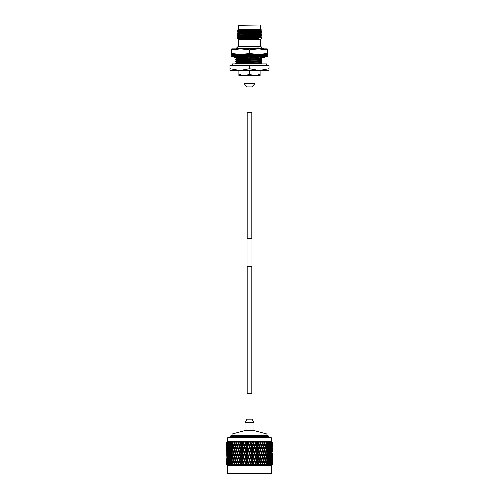 <?xml version="1.0" encoding="UTF-8"?>
<svg xmlns="http://www.w3.org/2000/svg" width="499" height="499" viewBox="0 0 499 499"><rect width="100%" height="100%" fill="white"/><g stroke="black" fill="none" stroke-linecap="round" stroke-linejoin="round"><path stroke-width="0.75" d="M247.08 112.581L247.08 238.16M247.08 266.653L247.08 393.48M251.92 112.581L251.92 238.16M251.92 266.653L251.92 393.48M249.5 238.16L252.064 238.16L252.064 266.653L246.936 266.653L246.936 238.16L249.5 238.16M244.161 75.773L238.815 74.388L238.815 75.773L244.161 75.773L249.5 74.388L254.839 75.773L260.185 74.388L260.185 75.773L243.886 75.773L243.886 83.464L255.114 83.464L255.114 75.773M246.88 86.945L252.12 86.945L252.12 112.581L246.88 112.581L246.88 86.945L243.886 83.464M232.309 65.406L232.309 63.978L266.691 63.978L266.691 65.406M267.308 55.72L267.308 56.855L231.692 56.855L231.692 55.72L267.308 55.72M233.382 56.855L235.073 58.084L234.667 56.911M235.254 57.741L235.073 58.084M235.971 54.796L235.478 55.246M235.815 55.383L236.127 54.796M234.96 54.578L233.382 55.72M235.004 56.855L236.289 58.084L236.202 56.855M235.728 55.72L235.116 54.578M239.271 54.578L237.917 55.72M240.181 56.855L242.551 58.084L242.876 56.855M242.158 56.855L242.551 58.084M241.086 55.72L239.489 54.578M247.479 54.578L246.918 55.639M247.492 54.578L246.88 55.72M249.35 56.855L251.465 58.084L252.082 56.936L255.55 56.855M252.12 56.855L251.465 58.084M249.65 55.72L247.679 54.578M256.405 54.578L256.124 55.72M256.474 54.578L256.842 55.72M257.914 56.855L259.63 58.084L261.083 56.855M258.819 55.72L256.567 54.578M262.692 54.578L262.798 55.72M262.798 54.578L263.996 55.72M263.272 56.855L263.927 58.084L265.618 56.855M263.94 54.578L264.333 55.663M264.04 54.578L265.618 55.72M263.316 56.948L262.711 58.084L262.661 56.855M263.522 57.329L262.711 58.084M263.522 55.246L263.884 54.578M263.728 48.546L237.162 48.546M235.254 54.578L239.009 54.796M239.794 54.796L247.342 54.796M247.373 54.796L256.293 54.796L248.39 54.99M257.203 55.033L262.649 54.796M231.692 48.765L267.308 48.765L267.308 49.769L258.401 48.765L249.5 49.769L240.599 48.765L231.692 49.769L231.692 48.765M231.692 53.574L231.692 54.578L267.308 54.578L267.308 53.574L258.401 54.578L249.5 53.574L240.599 54.578L231.692 53.574L231.692 49.769M249.5 53.574L249.5 49.769M267.308 53.574L267.308 49.769M263.029 54.796L263.64 54.796M254.627 37.531L254.627 38.092M258.756 38.485L258.756 37.98M258.756 31.262L258.756 30.102M240.244 38.429L240.244 37.837M240.244 33.165L240.244 32.447M260.041 24.95L238.672 25.237L260.041 24.95M237.867 29.522L260.84 29.223L261.607 30.002L237.019 30.364L239.551 29.653L250.804 29.379L238.017 29.616M237.062 30.32L250.804 29.379M261.651 38.379L260.84 39.196L238.16 39.196L237.823 38.847L258.756 38.273M240.244 38.055L237.25 38.055L240.244 38.336M238.672 46.32L238.672 39.196M260.328 46.32L260.328 39.196M238.672 29.223L238.672 25.237M260.328 29.223L260.328 25.237M240.044 30.364L237.019 30.364M258.756 31.106L261.089 31.188M258.756 30.919L237.019 31.842L238.703 32.678M237.019 32.023L261.981 31.275L260.983 30.514L239.551 31.144L237.031 31.83M261.981 37.076L237.25 38.055L261.981 37.076L258.756 36.901M237.911 37.918L240.244 37.993M237.019 36.514L261.981 35.579L237.019 36.514L238.017 37.088L237.019 37.824M237.019 35.017L261.981 34.082L237.019 35.017L238.011 35.76M237.019 33.52L261.981 32.591L237.019 33.52L238.011 34.263M237.911 33.427L240.244 33.508M236.588 48.366L236.258 48.166L238.104 46.32L260.896 46.32L261.719 47.143L261.719 48.914M261.719 48.709L261.719 47.224M256.162 55.058L248.814 55.233M247.042 55.277L240.686 55.439M238.16 55.514L235.69 55.651M247.205 55.015L240.343 55.189M238.472 55.252L235.565 55.408M261.719 56.855L260.971 56.955M258.176 57.042L252.02 57.198M250.018 57.242L242.888 57.41M241.659 57.447L236.376 57.635M235.859 57.672L235.254 57.765L236.576 58.782M249.594 56.998L243.025 57.154M241.31 57.198L236.426 57.379M235.609 57.435L235.254 57.765M261.719 56.923L261.719 58.957L235.254 59.799L236.588 60.572L235.254 61.577L236.588 62.612M261.719 58.701L239.426 59.287L235.254 59.799M261.719 58.957L261.719 60.99L235.254 61.832M261.719 60.735L235.266 61.564M261.719 60.99L261.719 63.024L235.441 63.978M261.719 62.774L239.426 63.361L235.254 63.866M261.719 54.884L261.719 55.582L258.931 55.72M261.719 57.616L260.073 57.709M259.162 57.747L251.54 57.965M251.284 57.971L236.576 58.526M261.719 59.649L236.576 60.56M261.719 61.683L236.576 62.593L235.266 63.604M261.719 63.024L261.719 63.722L254.989 63.978M261.719 57.872L259.754 57.978M259.499 57.984L240.362 58.526L236.588 58.77L235.266 59.531M261.719 59.905L236.588 60.803M261.719 61.938L236.588 62.837M269.098 68.781L259.299 70.534L249.5 68.781L239.701 70.534L229.902 68.781L229.902 70.534L269.098 70.534L269.098 65.406L249.5 65.406L249.5 68.781M229.902 68.781L229.902 65.406L249.5 65.406M236.258 48.166L258.607 47.842L247.61 48.546M258.756 30.377L260.983 30.514M260.297 31.936L239.551 32.641L237.031 33.327M258.756 31.699L239.551 32.472L238.011 32.766L240.244 32.915M261.969 34.075L260.983 33.502L239.551 34.138L237.031 34.824M261.969 35.572L260.983 34.999L239.551 35.635L237.031 36.321M258.756 36.358L260.297 36.421M258.756 36.184L260.989 36.333L259.449 36.627L238.017 37.244M258.756 37.849L238.335 38.81M242.938 29.379L238.011 29.778M258.756 30.202L238.011 31.269M261.969 31.287L260.989 32.017M261.969 32.784L259.449 33.47L238.011 34.088M261.969 34.275L259.449 34.961L238.011 35.585M261.969 35.772L259.449 36.458L238.011 37.082M258.756 37.681L260.989 37.83L259.449 37.955L240.244 38.729M244.66 32.242L248.371 32.242M249.456 47.842L236.576 48.609M258.607 47.842L236.8 48.546M260.185 74.388L260.185 70.534M249.5 74.388L249.5 70.534M238.815 74.388L238.815 70.534M244.94 422.597L244.94 430.288L254.06 430.288L254.06 422.597L244.94 422.597L246.88 419.123L252.12 419.123L252.12 393.48L246.88 393.48L246.88 419.123M232.01 435.658L232.01 433.949L266.99 433.949L253.342 430.288M271.612 473.482L271.044 474.05L227.956 474.05L227.388 473.482L271.612 473.482L271.612 465.505L272.292 464.825L271.631 465.48L272.292 464.825L272.286 453.335M227.388 437.935L227.956 437.367L271.044 437.367L271.612 437.935L227.388 437.935L227.388 441.353L271.612 441.353L271.612 437.935M230.239 436.226L230.806 435.658L268.194 435.658L268.761 436.226L230.239 436.226L230.239 437.367M249.5 442.033L250.03 442.033L250.167 441.378L250.03 442.033L250.167 441.378L250.772 441.977L251.315 441.378L249.5 445.345L248.621 442.975L248.97 442.033L249.5 442.033M252.051 445.345L251.178 442.975L251.315 441.378L251.527 442.033L252.575 442.033L252.644 441.378L252.575 442.033L252.644 441.378L253.311 441.977L252.644 441.378L253.211 442.975L251.976 446.424L253.773 441.378L253.311 441.977L253.773 441.378L254.053 442.033L253.773 441.378L254.053 442.033L255.089 442.033L255.426 442.975L254.428 446.424L255.426 442.975M255.812 444.054L256.648 446.424L255.812 448.794L254.964 446.424L255.812 444.054L255.076 441.378L255.794 441.977L256.18 441.378L256.523 442.033L256.18 441.378L255.794 441.977L255.076 441.378L255.089 442.033M257.029 445.345L256.193 442.975L256.523 442.033L257.528 442.033L257.852 442.975L256.81 446.424L257.852 442.975M258.22 444.054L259.025 446.424L258.22 448.794L257.403 446.424L258.22 444.054L257.44 441.378L258.201 441.977L258.501 441.378L258.906 442.033L258.501 441.378L258.201 441.977L257.44 441.378L257.528 442.033M258.201 441.977L257.971 442.975L258.501 441.378L258.906 442.033L259.86 442.033L259.705 441.378L260.172 442.975L259.106 446.424L260.172 442.975M260.497 441.977L259.705 441.378L260.497 441.977L260.709 441.378L260.21 442.975L260.79 441.496M261.089 441.914L260.709 441.378M261.626 445.345L260.871 442.975L261.177 442.033L262.069 442.033L262.362 442.975L261.276 446.424L260.522 444.054L261.283 446.424L261.963 446.424L262.686 444.054L263.397 446.424L262.686 448.794L261.963 446.424M263.198 441.914L262.773 441.378L262.655 441.977L261.838 441.378L262.069 442.033M263.709 445.345L263.01 442.975L263.291 442.033L264.121 442.033L264.389 442.975L263.304 446.424L264.021 446.424L264.688 444.054L265.331 446.424L264.688 448.794L264.021 446.424M265.237 442.033L265.986 442.033L266.223 442.975L265.618 445.345L264.981 442.975L265.237 442.033L264.676 441.378L264.651 441.977L263.821 441.378L264.121 442.033M266.984 442.033L267.645 442.033L267.851 442.975L267.321 445.345L266.759 442.975L266.984 442.033L266.385 441.378L266.454 441.977L265.618 441.378L265.986 442.033M267.882 441.378L268.512 442.033L267.882 441.378L268.044 441.977L267.214 441.378L267.645 442.033M268.799 445.345L268.319 442.975L268.512 442.033L269.073 442.033L269.248 442.975L268.244 446.424L269.011 446.424L269.448 444.054L269.859 446.424L269.448 448.794L269.011 446.424M269.797 442.033L270.258 442.033L270.402 442.975L270.034 445.345L269.797 442.033L269.148 441.378L269.398 441.977L268.593 441.378L269.073 442.033M270.832 442.033L271.182 442.033L271.288 442.975L271.013 445.345L270.832 442.033L270.165 441.378L270.508 441.977L269.728 441.378L270.258 442.033M271.593 442.033L271.718 445.345L271.593 442.033L270.608 441.378L271.182 442.033M272.08 442.033L272.148 445.345L272.08 442.033L271.219 441.378L271.83 442.033M271.631 441.378L272.198 442.033M268.593 441.378L269.398 441.977L268.874 442.975L269.641 442.975M267.214 441.378L268.044 441.977L267.558 442.975L268.319 442.975M265.618 441.378L266.454 441.977L266.004 442.975L266.759 442.975M263.821 441.378L264.651 441.977L264.252 442.975L264.981 442.975M261.838 441.378L262.655 441.977L262.312 442.975L263.01 442.975M227.388 473.482L227.388 465.505L271.612 465.505M227.369 465.48L226.714 464.825L226.708 461.319L226.714 464.825L227.369 465.48L226.746 464.775L227.444 465.48L227.033 464.775L227.793 465.48L227.182 464.825L228.055 465.48L227.6 464.775L228.417 465.48L227.843 464.825L228.81 465.48L228.442 464.775L229.303 465.48L228.773 464.825L229.821 465.48L229.552 464.775L230.444 465.48L229.964 464.825L231.081 465.48L230.912 464.775L231.823 465.48L231.399 464.825L232.571 465.48L232.509 464.775L233.426 465.48L233.064 464.825L234.274 465.48L234.312 464.775L235.235 465.48L234.935 464.825L235.653 464.825L236.17 465.48L236.314 464.775L237.218 465.48L236.988 464.825L237.767 464.825L238.235 465.48L238.478 464.775L239.358 465.48L239.202 464.825L240.025 464.825L240.437 465.48L240.78 464.775L241.628 465.48L241.541 464.825L242.408 464.825L242.757 465.48L243.188 464.775L243.992 465.48L243.986 464.825L244.878 464.825L245.159 465.48L245.683 464.775L246.425 465.48L246.494 464.825L247.404 464.825L247.616 465.48L248.221 464.775L248.901 465.48L249.045 464.825L249.955 464.825L250.099 465.48L250.76 464.825L251.384 465.48L251.596 464.825L252.506 464.825L252.575 465.48L253.299 464.825L253.841 465.48L254.122 464.825L255.014 464.825L255.008 465.48L255.794 464.825L256.243 465.48L256.592 464.825L257.459 464.825L257.372 465.48L258.201 464.825L258.563 465.48L258.975 464.825L259.798 464.825L259.642 465.48L260.509 464.825L260.765 465.48L261.233 464.825L262.012 464.825L261.782 465.48L262.674 464.825L262.83 465.48L263.26 464.943M262.686 462.61L261.963 460.24L262.686 457.864L263.397 460.24L262.312 463.69L263.01 463.69L263.347 464.825L264.065 464.825L263.765 465.48L264.67 464.825L264.726 465.48L265.287 464.825L265.936 464.825L265.574 465.48L266.478 464.825L266.429 465.48L266.965 464.893M266.491 462.61L265.898 460.24L266.491 457.864L267.065 460.24L266.004 463.69L266.759 463.69L267.027 464.825L267.601 464.825L267.177 465.48L268.075 464.825L267.919 465.48L268.549 464.825L269.036 464.825L268.556 465.48L269.435 464.825L269.179 465.48L269.834 464.825L270.227 464.825L269.697 465.48L270.552 464.825L270.19 465.48L270.857 464.825L270.583 465.48L271.974 464.825L271.425 465.48L272.192 464.825L271.556 465.48L272.254 464.825L271.631 465.48M249.045 464.825L248.621 463.69L249.5 461.319L250.379 463.69L249.955 464.825M249.5 459.155L248.621 456.785L249.5 454.414L250.379 456.785L249.5 460.24L254.428 446.424L254.964 446.424M249.5 452.25L248.621 449.88L249.5 447.503L250.379 449.88L249.5 453.335L251.976 446.424L252.45 446.424L253.317 444.054L254.178 446.424L253.317 448.794L252.45 446.424M263.846 465.18L262.767 465.137M238.21 441.496L238.79 442.975L237.717 446.424L238.79 442.975L238.129 442.975L237.374 445.345L237.724 446.424L238.478 444.054L239.252 446.424L238.478 448.794L237.717 446.424L237.037 446.424L236.314 448.794L235.603 446.424L236.314 444.054L237.037 446.424M272.286 446.424L272.286 444.241M272.292 444.852L272.292 442.033L272.273 442.975L271.606 442.975M272.279 452.275L272.279 447.484M271.5 446.424L272.192 446.424M271.606 449.88L272.273 449.88M272.148 447.503L272.148 452.25L272.055 447.354M271.967 444.054L271.967 448.794L271.836 443.842M271.082 446.424L271.805 446.424M271.325 449.88L272.03 449.88M271.5 453.335L272.192 453.335M271.606 456.785L272.273 456.785M271.606 463.69L272.273 463.69L272.286 464.825L272.292 461.319M272.254 457.864L272.254 462.61L272.198 457.776M272.148 454.414L272.148 459.155L272.055 454.258M271.967 450.965L271.967 455.699L271.836 450.747M271.718 447.503L271.718 452.25L271.556 447.229M271.4 444.054L271.4 448.794L271.2 443.723M271.013 445.345L270.789 445.732M270.396 446.424L271.144 446.424M271.4 448.794L271.2 449.131M270.77 449.88L271.506 449.88M271.082 453.335L271.805 453.335M271.325 456.785L272.03 456.785M271.5 460.24L272.192 460.24M272.092 464.825L272.148 461.319L272.192 464.825M271.967 457.864L271.967 462.61L271.836 457.652M271.718 454.414L271.718 459.155L271.556 454.14M271.4 450.965L271.4 455.699L271.2 450.628M271.013 447.503L271.013 452.25L270.789 447.116M270.558 444.054L270.876 446.424L270.558 448.794L270.302 443.611M270.034 445.345L269.759 445.838M269.448 446.424L270.202 446.424M270.558 448.794L270.302 449.243M269.953 449.88L270.708 449.88M271.013 452.25L270.789 452.643M270.396 453.335L271.144 453.335M271.4 455.699L271.2 456.036M270.77 456.785L271.506 456.785M271.082 460.24L271.805 460.24M271.325 463.69L272.03 463.69M271.612 464.825L271.718 461.319L271.818 464.825M271.4 457.864L271.4 462.61L271.2 457.533M271.013 454.414L271.013 459.155L270.789 454.028M270.558 450.965L270.876 453.335L270.558 455.699L270.302 450.516M270.034 447.503L270.402 449.88L270.034 452.25L269.759 447.01M269.448 444.054L268.874 442.975M269.448 448.794L268.874 449.88L269.641 449.88M270.034 452.25L269.759 452.749M269.448 453.335L270.202 453.335M270.558 455.699L270.302 456.148M269.953 456.785L270.708 456.785M271.013 459.155L270.789 459.548M270.396 460.24L271.144 460.24M271.4 462.61L271.2 462.947M270.77 463.69L271.506 463.69M271.4 464.775L271.2 464.438M270.857 464.825L271.013 461.319L271.157 464.825M270.558 457.864L270.876 460.24L270.558 462.61L270.302 457.421M270.034 454.414L270.402 456.785L270.034 459.155L269.759 453.915M269.448 450.965L269.859 453.335L269.448 455.699L269.011 453.335L269.448 450.965L268.874 449.88M268.799 447.503L269.248 449.88L268.799 452.25L268.319 449.88L268.799 447.503L268.244 446.424M268.088 444.054L268.581 446.424L268.088 448.794L267.564 446.424L268.088 444.054L267.558 442.975M267.321 445.345L266.809 446.424L267.564 446.424M268.088 448.794L267.558 449.88L268.319 449.88M268.799 452.25L268.244 453.335L269.011 453.335M269.448 455.699L268.874 456.785L269.641 456.785M270.034 459.155L269.759 459.654M269.448 460.24L270.202 460.24M270.558 462.61L270.302 463.053M269.953 463.69L270.708 463.69M271.013 461.319L270.789 460.933M270.558 464.775L270.302 464.332M269.834 464.825L270.034 461.319L270.227 464.825M269.448 457.864L269.859 460.24L269.448 462.61L269.011 460.24L269.448 457.864L268.874 456.785M268.799 454.414L269.248 456.785L268.799 459.155L268.319 456.785L268.799 454.414L268.244 453.335M268.088 450.965L268.581 453.335L268.088 455.699L267.564 453.335L268.088 450.965L267.558 449.88M267.321 447.503L267.851 449.88L267.321 452.25L266.759 449.88L267.321 447.503L266.809 446.424M266.491 444.054L267.065 446.424L266.491 448.794L265.898 446.424L266.491 444.054L266.004 442.975M265.618 445.345L265.156 446.424L265.898 446.424M266.491 448.794L266.004 449.88L266.759 449.88M267.321 452.25L266.809 453.335L267.564 453.335M268.088 455.699L267.558 456.785L268.319 456.785M268.799 459.155L268.244 460.24L269.011 460.24M269.448 462.61L268.874 463.69L269.641 463.69M270.034 461.319L269.759 460.827M268.549 464.825L268.799 461.319L269.036 464.825M268.088 457.864L268.581 460.24L268.088 462.61L267.564 460.24L268.088 457.864L267.558 456.785M267.321 454.414L267.851 456.785L267.321 459.155L266.759 456.785L267.321 454.414L266.809 453.335M266.491 450.965L267.065 453.335L266.491 455.699L265.898 453.335L266.491 450.965L266.004 449.88M265.618 447.503L266.223 449.88L265.618 452.25L264.981 449.88L265.618 447.503L265.156 446.424M264.688 444.054L264.252 442.975M264.688 448.794L264.252 449.88L264.981 449.88M265.618 452.25L265.156 453.335L265.898 453.335M266.491 455.699L266.004 456.785L266.759 456.785M267.321 459.155L266.809 460.24L267.564 460.24M268.088 462.61L267.558 463.69L268.319 463.69M268.799 461.319L268.244 460.24M269.448 464.775L268.874 463.69M268.088 464.775L267.558 463.69M266.759 463.69L267.321 461.319L267.851 463.69L267.601 464.825M265.618 454.414L266.223 456.785L265.618 459.155L264.981 456.785L265.618 454.414L265.156 453.335M264.688 450.965L265.331 453.335L264.688 455.699L264.021 453.335L264.688 450.965L264.252 449.88M263.709 447.503L264.389 449.88L263.709 452.25L263.01 449.88L263.709 447.503L263.304 446.424M262.686 444.054L262.312 442.975M262.686 448.794L262.312 449.88L263.01 449.88M263.709 452.25L263.304 453.335L264.021 453.335M264.688 455.699L264.252 456.785L264.981 456.785M265.618 459.155L265.156 460.24L265.898 460.24M266.491 457.864L266.004 456.785M267.321 461.319L266.809 460.24M265.287 464.825L264.981 463.69L265.618 461.319L266.223 463.69L265.936 464.825M264.688 457.864L265.331 460.24L264.688 462.61L264.021 460.24L264.688 457.864L264.252 456.785M263.709 454.414L264.389 456.785L263.709 459.155L263.01 456.785L263.709 454.414L263.304 453.335M262.686 450.965L263.397 453.335L262.686 455.699L261.963 453.335L262.686 450.965L262.312 449.88M261.626 447.503L262.362 449.88L261.626 452.25L260.871 449.88L261.626 447.503L261.276 446.424L261.114 446.954M261.12 445.9L260.522 448.794L259.748 446.424L260.522 444.054L260.21 442.975L260.871 442.975M258.22 448.794L259.106 446.424L259.748 446.424M260.522 448.794L261.077 447.085M259.386 452.25L258.588 449.88L259.386 447.503L260.172 449.88L259.106 453.335L260.21 449.88L260.871 449.88M261.626 452.25L261.276 453.335L261.963 453.335M262.686 455.699L262.312 456.785L263.01 456.785M263.709 459.155L263.304 460.24L264.021 460.24M264.688 462.61L264.252 463.69L264.981 463.69M265.618 461.319L265.156 460.24M266.491 464.775L266.004 463.69M263.01 463.69L263.709 461.319L264.383 463.69L264.065 464.825M261.626 454.414L262.362 456.785L261.626 459.155L260.871 456.785L261.626 454.414L261.276 453.335L261.12 453.859M260.522 450.965L261.283 453.335L260.522 455.699L259.748 453.335L260.522 450.965L260.172 449.88M261.114 452.805L261.283 453.335M255.812 448.794L256.81 446.424L257.403 446.424M259.386 447.503L259.025 446.424M257.029 452.25L256.193 449.88L257.029 447.503L257.852 449.88L256.81 453.335L257.971 449.88L258.588 449.88M258.22 455.699L257.403 453.335L258.22 450.965L259.025 453.335L257.971 456.785L259.106 453.335L259.748 453.335M260.522 455.699L261.077 453.99M259.386 459.155L258.588 456.785L259.386 454.414L260.172 456.785L259.106 460.24L260.21 456.785L260.871 456.785M261.626 459.155L261.276 460.24L261.963 460.24M262.686 457.864L262.312 456.785M263.709 461.319L263.304 460.24M264.688 464.775L264.252 463.69M261.233 464.825L260.871 463.69L261.626 461.319L262.362 463.69L262.012 464.825M261.114 459.704L260.522 462.61L259.748 460.24L260.522 457.864L261.114 460.77M257.029 447.503L256.648 446.424M254.571 452.25L253.71 449.88L254.571 447.503L255.426 449.88L254.428 453.335L255.631 449.88L256.193 449.88M258.22 450.965L257.852 449.88M255.812 455.699L254.964 453.335L255.812 450.965L256.648 453.335L255.631 456.785L256.81 453.335L257.403 453.335M259.386 454.414L259.025 453.335M257.029 459.155L256.193 456.785L257.029 454.414L257.852 456.785L256.81 460.24L257.971 456.785L258.588 456.785M260.522 457.864L260.172 456.785M258.22 462.61L257.403 460.24L258.22 457.864L259.025 460.24L257.971 463.69L259.106 460.24L259.748 460.24M260.522 462.61L261.077 460.901M259.642 465.48L260.21 463.69L260.871 463.69M261.626 461.319L261.276 460.24M262.686 464.775L262.312 463.69M258.975 464.825L258.588 463.69L259.386 461.319L260.172 463.69L259.798 464.825M253.317 444.054L253.211 442.975L253.71 442.975L254.053 442.033M253.317 448.794L253.211 449.88L253.71 449.88M254.571 447.503L254.178 446.424M255.812 450.965L255.426 449.88M253.317 455.699L252.45 453.335L253.317 450.965L254.178 453.335L253.211 456.785L254.428 453.335L254.964 453.335M257.029 454.414L256.648 453.335M254.571 459.155L253.71 456.785L254.571 454.414L255.426 456.785L254.428 460.24L255.631 456.785L256.193 456.785M258.22 457.864L257.852 456.785M255.812 462.61L254.964 460.24L255.812 457.864L256.648 460.24L255.631 463.69L256.81 460.24L257.403 460.24M259.386 461.319L259.025 460.24M257.372 465.48L257.971 463.69L258.588 463.69M260.522 464.775L260.172 463.69M256.592 464.825L256.193 463.69L257.029 461.319L257.852 463.69L257.459 464.825M252.051 447.503L252.924 449.88L252.051 452.25L251.178 449.88L252.051 447.503L251.976 446.424L250.779 448.794L249.899 446.424L250.779 444.054L251.652 446.424M249.5 445.345L249.5 446.424L251.315 441.378M248.221 448.794L247.348 446.424L248.221 444.054L249.101 446.424L248.259 449.88L249.5 446.424L249.899 446.424M250.779 444.054L250.741 442.975L251.178 442.975M250.779 448.794L250.741 449.88L251.178 449.88M252.051 452.25L251.976 453.335L252.45 453.335M253.317 450.965L252.924 449.88M254.571 454.414L254.178 453.335M252.051 459.155L251.178 456.785L252.051 454.414L252.924 456.785L251.976 460.24L253.211 456.785L253.71 456.785M255.812 457.864L255.426 456.785M253.317 462.61L252.45 460.24L253.317 457.864L254.178 460.24L253.211 463.69L254.428 460.24L254.964 460.24M257.029 461.319L256.648 460.24M255.008 465.48L255.631 463.69L256.193 463.69M258.22 464.775L257.852 463.69M254.122 464.825L253.71 463.69L254.571 461.319L255.426 463.69L255.014 464.825M250.779 450.965L251.652 453.335L250.779 455.699L249.899 453.335L250.779 450.965L250.741 449.88L250.379 449.88M246.949 445.345L247.024 446.424L248.259 442.975L247.822 442.975L246.949 445.345L246.076 442.975L246.425 442.033L247.473 442.033L247.822 442.975M245.683 448.794L244.822 446.424L245.683 444.054L246.55 446.424L245.683 448.794L245.789 449.88L247.348 446.424M248.221 444.054L248.833 441.378L248.97 442.033L248.833 441.378L248.228 441.977L247.685 441.378L247.473 442.033L247.685 441.378L248.259 442.975L248.621 442.975M249.5 447.503L249.5 446.424L249.101 446.424M246.949 452.25L246.076 449.88L246.949 447.503L247.822 449.88L246.949 452.25L247.024 453.335L248.259 449.88L248.621 449.88M248.221 455.699L247.348 453.335L248.221 450.965L249.101 453.335L248.259 456.785L249.5 453.335L249.899 453.335M250.779 455.699L250.741 456.785L251.178 456.785M252.051 454.414L251.652 453.335M253.317 457.864L252.924 456.785M250.779 462.61L249.899 460.24L250.779 457.864L251.652 460.24L250.741 463.69L251.976 460.24L252.45 460.24M254.571 461.319L254.178 460.24M252.575 465.48L253.211 463.69L253.71 463.69M255.812 464.775L255.426 463.69M251.596 464.825L251.178 463.69L252.051 461.319L252.924 463.69L252.506 464.825M244.429 445.345L244.572 446.424L245.789 442.975L245.29 442.975L244.429 445.345L243.574 442.975L243.911 442.033L244.947 442.033L245.29 442.975M243.188 448.794L242.352 446.424L243.188 444.054L244.036 446.424L243.188 448.794L243.369 449.88L244.822 446.424M245.683 444.054L246.425 442.033M246.949 447.503L247.024 446.424L246.55 446.424M244.429 452.25L243.574 449.88L244.429 447.503L245.29 449.88L244.429 452.25L244.572 453.335L246.076 449.88M248.221 450.965L248.259 449.88L247.822 449.88M245.683 455.699L244.822 453.335L245.683 450.965L246.55 453.335L245.683 455.699L245.789 456.785L247.348 453.335M249.5 454.414L249.5 453.335L249.101 453.335M246.949 459.155L246.076 456.785L246.949 454.414L247.822 456.785L246.949 459.155L247.024 460.24L248.259 456.785L248.621 456.785M250.779 457.864L250.741 456.785L250.379 456.785M248.221 462.61L247.348 460.24L248.221 457.864L249.101 460.24L248.259 463.69L249.5 460.24L249.899 460.24M252.051 461.319L251.652 460.24M250.099 465.48L250.741 463.69L251.178 463.69M253.317 464.775L252.924 463.69M241.971 445.345L242.19 446.424L243.369 442.975L242.807 442.975L241.971 445.345L241.148 442.975L241.472 442.033L242.477 442.033L242.807 442.975M240.78 448.794L239.975 446.424L240.78 444.054L241.597 446.424L240.78 448.794L241.029 449.88L242.352 446.424M243.188 444.054L243.924 441.378L243.206 441.977L243.924 441.378L243.911 442.033M244.429 447.503L244.572 446.424L244.036 446.424M241.971 452.25L241.148 449.88L241.971 447.503L242.807 449.88L241.971 452.25L242.19 453.335L243.574 449.88M245.683 450.965L245.789 449.88L245.29 449.88M243.188 455.699L242.352 453.335L243.188 450.965L244.036 453.335L243.188 455.699L243.369 456.785L244.822 453.335M246.949 454.414L247.024 453.335L246.55 453.335M244.429 459.155L243.574 456.785L244.429 454.414L245.29 456.785L244.429 459.155L244.572 460.24L246.076 456.785M248.221 457.864L248.259 456.785L247.822 456.785M245.683 462.61L244.822 460.24L245.683 457.864L246.55 460.24L245.683 462.61L245.789 463.69L247.348 460.24M249.5 461.319L249.5 460.24L249.101 460.24M247.616 465.48L248.259 463.69L248.621 463.69M250.779 464.775L250.741 463.69L250.379 463.69M246.494 464.825L246.076 463.69L246.949 461.319L247.822 463.69L247.404 464.825M239.614 445.345L239.894 446.424L241.029 442.975L240.412 442.975L239.614 445.345L238.828 442.975L239.14 442.033L240.094 442.033L240.412 442.975M238.478 448.794L238.79 449.88L239.975 446.424M240.78 444.054L241.56 441.378L240.799 441.977L241.56 441.378L241.472 442.033M241.971 447.503L242.19 446.424L241.597 446.424M239.614 452.25L238.828 449.88L239.614 447.503L240.412 449.88L239.614 452.25L239.894 453.335L241.148 449.88M243.188 450.965L243.369 449.88L242.807 449.88M240.78 455.699L239.975 453.335L240.78 450.965L241.597 453.335L240.78 455.699L241.029 456.785L242.352 453.335M244.429 454.414L244.572 453.335L244.036 453.335M241.971 459.155L241.148 456.785L241.971 454.414L242.807 456.785L241.971 459.155L242.19 460.24L243.574 456.785M245.683 457.864L245.789 456.785L245.29 456.785M243.188 462.61L242.352 460.24L243.188 457.864L244.036 460.24L243.188 462.61L243.369 463.69L244.822 460.24M246.949 461.319L247.024 460.24L246.55 460.24M245.159 465.48L246.076 463.69M248.221 464.775L248.259 463.69L247.822 463.69M243.986 464.825L243.574 463.69L244.429 461.319L245.29 463.69L244.878 464.825M237.886 452.805L238.79 449.88L237.717 446.424L237.374 447.503L238.129 449.88L237.374 452.25L236.638 449.88L237.374 447.503M237.88 445.9L239.295 441.378L239.14 442.033L239.295 441.378L238.503 441.977L239.295 441.378M239.614 447.503L239.894 446.424L239.252 446.424M238.478 450.965L239.252 453.335L238.478 455.699L237.717 453.335L238.828 449.88M240.78 450.965L241.029 449.88L240.412 449.88M238.478 455.699L238.79 456.785L239.975 453.335M241.971 454.414L242.19 453.335L241.597 453.335M239.614 459.155L238.828 456.785L239.614 454.414L240.412 456.785L239.614 459.155L239.894 460.24L241.148 456.785M243.188 457.864L243.369 456.785L242.807 456.785M240.78 462.61L239.975 460.24L240.78 457.864L241.597 460.24L240.78 462.61L241.029 463.69L242.352 460.24M244.429 461.319L244.572 460.24L244.036 460.24M242.757 465.48L243.574 463.69M245.683 464.775L245.789 463.69L245.29 463.69M241.541 464.825L241.148 463.69L241.971 461.319L242.807 463.69L242.408 464.825M237.886 459.704L238.79 456.785L237.717 453.335L237.923 452.674M236.314 444.054L236.688 442.975L235.99 442.975L235.291 445.345L235.696 446.424L234.979 446.424L234.312 448.794L233.669 446.424L234.312 444.054L234.979 446.424M236.314 448.794L236.688 449.88L235.99 449.88L235.291 452.25L234.611 449.88L235.291 447.503L235.99 449.88M237.374 452.25L237.724 453.335L237.037 453.335L236.314 455.699L235.603 453.335L236.314 450.965L237.037 453.335M239.614 454.414L239.894 453.335L238.79 449.88L238.129 449.88M240.78 457.864L241.029 456.785L239.894 453.335L239.252 453.335M238.478 457.864L239.252 460.24L238.478 462.61L237.717 460.24L238.828 456.785M241.971 461.319L242.19 460.24L241.029 456.785L240.412 456.785M238.478 462.61L238.79 463.69L239.975 460.24M243.188 464.775L243.369 463.69L242.19 460.24L241.597 460.24M240.437 465.48L241.148 463.69M243.992 465.48L243.369 463.69L242.807 463.69M239.202 464.825L238.828 463.69L239.614 461.319L240.412 463.69L240.025 464.825M238.235 465.48L238.79 463.69L237.717 460.24L237.923 459.579M237.374 454.414L238.129 456.785L237.374 459.155L236.638 456.785L237.724 453.335M234.312 444.054L234.748 442.975L234.019 442.975L233.382 445.345L233.844 446.424L233.102 446.424L232.509 448.794L231.935 446.424L232.509 444.054L233.102 446.424M234.312 448.794L234.748 449.88L234.019 449.88L233.382 452.25L232.777 449.88L233.382 447.503L234.019 449.88M235.291 447.503L235.696 446.424M235.291 452.25L235.696 453.335L234.979 453.335L234.312 455.699L233.669 453.335L234.312 450.965L234.979 453.335M236.314 450.965L236.688 449.88M236.314 455.699L236.688 456.785L235.99 456.785L235.291 459.155L234.611 456.785L235.291 454.414L235.99 456.785M237.374 459.155L237.724 460.24L237.037 460.24L236.314 462.61L235.603 460.24L236.314 457.864L237.037 460.24M239.614 461.319L239.894 460.24L238.79 456.785L238.129 456.785M240.78 464.775L241.029 463.69L239.894 460.24L239.252 460.24M238.478 464.775L238.828 463.69M241.628 465.48L241.029 463.69L240.412 463.69M236.988 464.825L236.638 463.69L237.374 461.319L238.129 463.69L237.767 464.825M232.509 444.054L232.996 442.975L232.241 442.975L231.679 445.345L232.191 446.424L231.436 446.424L230.912 448.794L230.419 446.424L230.912 444.054L231.436 446.424M232.509 448.794L232.996 449.88L232.241 449.88L231.679 452.25L231.149 449.88L231.679 447.503L232.241 449.88M233.382 447.503L233.844 446.424M233.382 452.25L233.844 453.335L233.102 453.335L232.509 455.699L231.935 453.335L232.509 450.965L233.102 453.335M234.312 450.965L234.748 449.88M234.312 455.699L234.748 456.785L234.019 456.785L233.382 459.155L232.777 456.785L233.382 454.414L234.019 456.785M235.291 454.414L235.696 453.335M235.291 459.155L235.696 460.24L234.979 460.24L234.312 462.61L233.669 460.24L234.312 457.864L234.979 460.24M236.314 457.864L236.688 456.785M236.314 462.61L236.688 463.69L235.99 463.69L235.653 464.825M237.374 461.319L237.724 460.24M239.358 465.48L238.79 463.69L238.129 463.69M234.935 464.825L234.617 463.69L235.291 461.319L235.99 463.69M230.912 444.054L231.442 442.975L230.681 442.975L230.201 445.345L230.756 446.424L229.989 446.424L229.552 448.794L229.141 446.424L229.552 444.054L229.989 446.424M230.912 448.794L231.442 449.88L230.681 449.88L230.201 452.25L229.752 449.88L230.201 447.503L230.681 449.88M231.679 447.503L232.191 446.424M231.679 452.25L232.191 453.335L231.436 453.335L230.912 455.699L230.419 453.335L230.912 450.965L231.436 453.335M232.509 450.965L232.996 449.88M232.509 455.699L232.996 456.785L232.241 456.785L231.679 459.155L231.149 456.785L231.679 454.414L232.241 456.785M233.382 454.414L233.844 453.335M233.382 459.155L233.844 460.24L233.102 460.24L232.509 462.61L231.935 460.24L232.509 457.864L233.102 460.24M234.312 457.864L234.748 456.785M234.312 462.61L234.748 463.69L234.019 463.69L233.713 464.825M235.291 461.319L235.696 460.24M236.314 464.775L236.688 463.69M233.064 464.825L232.777 463.69L233.382 461.319L234.019 463.69M229.552 444.054L230.126 442.975L229.359 442.975L229.241 445.838M229.552 448.794L230.126 449.88L229.359 449.88L228.966 452.25L228.598 449.88L228.966 447.503L229.359 449.88M230.201 447.503L230.756 446.424M230.201 452.25L230.756 453.335L229.989 453.335L229.552 455.699L229.141 453.335L229.552 450.965L229.989 453.335M230.912 450.965L231.442 449.88M230.912 455.699L231.442 456.785L230.681 456.785L230.201 459.155L229.752 456.785L230.201 454.414L230.681 456.785M231.679 454.414L232.191 453.335M231.679 459.155L232.191 460.24L231.436 460.24L230.912 462.61L230.419 460.24L230.912 457.864L231.436 460.24M232.509 457.864L232.996 456.785M232.509 462.61L232.996 463.69L232.241 463.69L232.035 464.893M233.382 461.319L233.844 460.24M234.312 464.775L234.748 463.69M231.399 464.825L231.149 463.69L231.679 461.319L232.241 463.69M228.442 444.054L228.798 446.424L228.442 448.794L228.124 446.424L228.698 443.611M229.047 442.975L228.293 442.975L228.211 445.732M228.442 448.794L228.698 449.243M229.552 446.424L228.798 446.424M228.966 447.503L229.241 447.01M228.966 452.25L229.241 452.749M229.552 450.965L230.126 449.88M229.552 455.699L230.126 456.785L229.359 456.785L228.966 459.155L228.598 456.785L228.966 454.414L229.359 456.785M230.201 454.414L230.756 453.335M230.201 459.155L230.756 460.24L229.989 460.24L229.552 462.61L229.141 460.24L229.552 457.864L229.989 460.24M230.912 457.864L231.442 456.785M230.912 462.61L231.442 463.69L230.681 463.69L230.451 464.825M231.679 461.319L232.191 460.24M232.509 464.775L232.996 463.69M229.964 464.825L230.201 461.319L230.681 463.69M228.442 450.965L228.798 453.335L228.442 455.699L228.124 453.335L228.698 450.516M227.987 447.503L227.987 452.25L227.712 449.88L228.211 447.116M227.6 444.054L227.6 448.794L227.376 446.424L227.8 443.723M228.23 442.975L227.494 442.975L227.444 445.619M227.6 448.794L227.8 449.131M228.604 446.424L227.856 446.424M227.987 452.25L228.211 452.643M229.047 449.88L228.293 449.88M228.442 455.699L228.698 456.148M229.552 453.335L228.798 453.335M228.966 454.414L229.241 453.915M228.966 459.155L229.241 459.654M229.552 457.864L230.126 456.785M229.552 462.61L230.126 463.69L229.359 463.69L229.166 464.825M230.201 461.319L230.756 460.24M230.912 464.775L231.442 463.69M228.773 464.825L228.966 461.319L229.359 463.69M228.442 457.864L228.798 460.24L228.442 462.61L228.124 460.24L228.698 457.421M227.987 454.414L227.987 459.155L227.712 456.785L228.211 454.028M227.6 450.965L227.6 455.699L227.376 453.335L227.8 450.628M227.282 447.503L227.282 452.25L227.444 447.229M227.033 444.054L227.033 448.794L227.164 443.842M227.675 442.975L226.97 442.975L226.945 445.501M227.918 446.424L227.195 446.424M228.23 449.88L227.494 449.88M227.6 455.699L227.8 456.036M228.604 453.335L227.856 453.335M227.987 459.155L228.211 459.548M229.047 456.785L228.293 456.785M228.442 462.61L228.698 463.053M229.552 460.24L228.798 460.24M228.966 461.319L229.241 460.827M229.552 464.775L230.126 463.69M227.843 464.825L227.987 461.319L228.143 464.825M227.6 457.864L227.6 462.61L227.376 460.24L227.8 457.533M227.282 454.414L227.282 459.155L227.444 454.14M227.033 450.965L227.033 455.699L227.164 450.747M226.852 447.503L226.852 452.25L226.945 447.354M226.746 444.054L226.746 448.794L226.802 443.967M227.394 442.975L226.727 442.975L226.721 452.275M227.5 446.424L226.808 446.424M227.675 449.88L226.97 449.88M227.918 453.335L227.195 453.335M228.23 456.785L227.494 456.785M227.6 462.61L227.8 462.947M228.604 460.24L227.856 460.24M227.987 461.319L228.211 460.933M229.047 463.69L228.293 463.69M228.442 464.775L228.698 464.332M227.182 464.825L227.282 461.319L227.388 464.825L228.055 465.48M227.033 457.864L227.033 462.61L227.164 457.652M226.852 454.414L226.852 459.155L226.945 454.258M226.746 450.965L226.746 455.699L226.802 450.871M227.394 449.88L226.727 449.88M227.5 453.335L226.808 453.335M227.675 456.785L226.97 456.785M227.918 460.24L227.195 460.24M228.23 463.69L227.494 463.69M227.6 464.775L227.8 464.438M226.808 464.825L226.852 461.319L226.908 464.825M226.746 457.864L226.746 462.61L226.802 457.776M226.708 459.155L226.708 461.319M226.714 453.335L226.708 454.414M227.394 456.785L226.727 456.785M227.5 460.24L226.808 460.24M227.675 463.69L226.97 463.69M227.388 465.505L226.708 464.825L226.727 463.69L227.394 463.69M259.386 445.345L258.588 442.975L258.906 442.033M254.571 445.345L253.71 442.975M252.575 442.033L252.924 442.975M250.03 442.033L250.379 442.975M237.374 445.345L236.638 442.975L236.931 442.033L237.823 442.033L238.129 442.975M235.291 445.345L234.611 442.975L234.879 442.033L235.709 442.033L235.99 442.975M233.382 445.345L232.777 442.975L233.014 442.033L233.763 442.033L234.019 442.975M231.679 445.345L231.355 442.033L232.016 442.033L232.241 442.975M230.201 445.345L229.927 442.033L230.488 442.033L230.681 442.975M228.966 445.345L228.742 442.033L229.203 442.033L229.359 442.975M227.987 445.345L227.818 442.033L228.168 442.033L228.293 442.975M227.282 445.345L227.17 442.033L227.494 442.975M226.852 445.345L226.97 442.975M226.708 445.345L226.708 442.033L227.369 441.378L226.714 442.033L226.727 442.975M246.356 441.378L245.689 441.977L245.789 442.975L245.227 441.378L245.689 441.977L245.227 441.378L244.947 442.033M243.206 441.977L243.369 442.975L242.82 441.378L243.206 441.977L242.82 441.378L242.477 442.033M240.799 441.977L241.029 442.975L240.499 441.378L240.799 441.977L240.499 441.378L240.094 442.033M238.503 441.977L238.291 441.378L237.911 441.914M236.688 442.975L236.345 441.977L237.162 441.378L236.345 441.977L236.227 441.378L235.709 442.033M234.748 442.975L234.349 441.977L235.179 441.378L234.349 441.977L234.324 441.378L233.763 442.033M232.996 442.975L232.546 441.977L233.382 441.378L232.546 441.977L232.615 441.378L232.079 441.964M228.168 442.033L228.835 441.378L228.168 442.033M227.432 441.528L226.92 442.033M226.802 442.033L227.369 441.378M227.17 442.033L227.588 441.378M227.818 442.033L228.392 441.378L227.407 442.033M228.742 442.033L229.272 441.378L228.492 441.977L228.835 441.378M229.927 442.033L230.407 441.378L229.203 442.033M231.355 442.033L231.786 441.378L230.488 442.033M233.014 442.033L233.382 441.378M234.879 442.033L235.179 441.378M236.931 442.033L237.162 441.378M228.492 441.977L228.698 442.339M229.602 441.977L230.126 442.975M230.956 441.977L231.442 442.975M246.425 465.48L238.828 442.975M248.901 465.48L241.148 442.975M251.384 465.48L243.574 442.975M253.841 465.48L246.076 442.975M248.228 441.977L256.243 465.48M253.311 441.977L253.211 442.975L260.765 465.48M255.794 441.977L255.631 442.975L256.18 441.378M261.077 459.579L255.631 442.975L256.193 442.975M261.077 452.674L257.971 442.975L258.588 442.975M270.508 441.977L270.302 442.339M269.953 442.975L270.708 442.975M270.77 442.975L271.506 442.975M271.325 442.975L272.03 442.975M238.79 442.975L238.291 441.378M258.563 465.48L250.167 441.378M261.077 445.769L259.705 441.378M252.12 86.945L255.114 83.464M235.703 57.522L234.243 56.855M263.297 55.052L264.757 55.72M236.588 54.697L235.266 55.464M260.983 32.011L261.969 32.578M260.983 36.496L261.969 37.063M261.969 37.269L260.983 37.837L261.651 38.373M237.031 38.018L238.017 38.585L237.823 38.847M237.031 30.539L238.017 31.106M261.607 30.002L260.983 30.364M252.12 419.123L254.06 422.597M266.99 435.658L266.99 433.949M268.761 437.367L268.761 436.226M271.612 441.353L272.292 442.033M272.292 459.155L272.292 454.414M226.708 452.25L226.708 447.503M227.388 441.353L226.708 442.033M245.658 430.288L232.01 433.949"/></g></svg>
